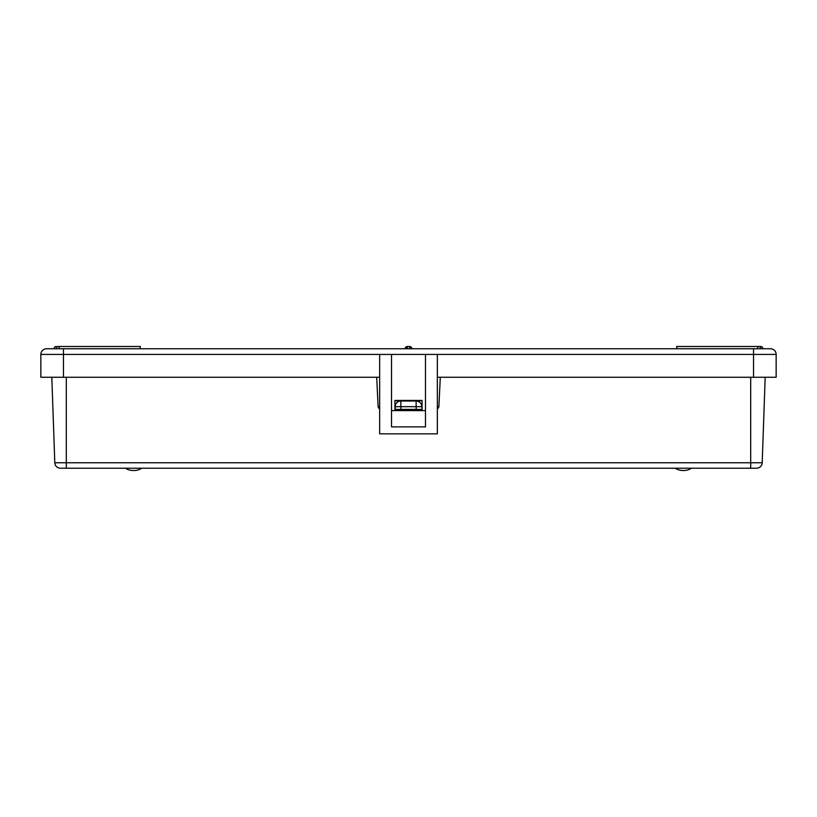 <?xml version="1.0" encoding="UTF-8"?>
<svg xmlns="http://www.w3.org/2000/svg" width="817" height="817" viewBox="0 0 817 817"><rect width="100%" height="100%" fill="white"/><g stroke="black" fill="none" stroke-linecap="round" stroke-linejoin="round"><path stroke-width="1.23" d="M683.952 470.5A13.777 13.777 0 0 1 683.39 470.49A13.777 13.777 0 0 1 675.24 468.223A13.777 13.777 0 0 0 682.828 470.5L683.952 470.5A13.777 13.777 0 0 0 691.529 468.223M133.048 470.5L134.172 470.5A13.777 13.777 0 0 0 141.76 468.223A13.777 13.777 0 0 1 133.61 470.49A13.777 13.777 0 0 1 125.471 468.223M421.797 409.399L416.139 409.399L416.139 406.682L400.861 406.682L400.861 401.024L416.139 401.024A5.658 5.658 0 0 1 421.797 406.682L422.072 409.399M416.139 409.399L395.203 409.399L395.203 406.682A5.658 5.658 0 0 1 400.861 401.024A5.658 5.658 0 0 0 395.203 406.682L400.861 406.682L400.861 409.399M756.552 468.223A5.658 5.658 0 0 0 762.2 462.769A5.658 5.658 0 0 1 756.552 468.223L60.448 468.223A5.658 5.658 0 0 1 54.8 462.769L51.818 377.27L54.8 462.769L762.2 462.769L765.182 377.27M438.913 406.172L437.35 408.868A3.391 3.391 0 0 0 438.913 406.172L440.302 377.27M378.087 406.172A3.391 3.391 0 0 0 379.65 408.868L378.087 406.172L376.698 377.27M760.709 346.5A2.267 2.267 0 0 1 762.966 348.767L762.506 348.767A2.267 1.797 -90 0 0 760.709 346.5L677.283 346.5L676.343 348.767M762.312 348.767L762.966 348.767M753.529 377.27L753.529 348.767L770.492 348.767A5.658 5.658 0 0 1 776.15 354.425L40.85 354.425A5.658 5.658 0 0 1 46.508 348.767L770.492 348.767A5.658 5.658 0 0 1 776.15 354.425L776.15 377.27L437.35 377.27M379.65 377.27L40.85 377.27L40.85 354.425A5.658 5.658 0 0 1 46.508 348.767M757.512 348.767A2.267 1.603 -90 0 1 759.116 346.5A2.267 1.399 -90 0 1 760.515 348.767L762.506 348.767M138.134 346.5L57.884 346.5A2.267 1.399 90 0 0 56.485 348.767L59.488 348.767A2.267 1.603 90 0 0 57.884 346.5L140.401 346.5M422.072 400.82L394.928 400.82M676.599 346.5L677.283 346.5M405.109 348.767A2.267 2.267 0 0 1 407.366 346.5A2.267 2.267 0 0 0 405.109 348.767L407.366 346.5L409.634 346.5A2.267 2.267 0 0 1 411.891 348.767L409.634 346.5L409.634 348.767M54.034 348.767A2.267 2.267 0 0 1 56.291 346.5A2.267 1.797 90 0 0 54.494 348.767M139.717 346.5L140.657 348.767M391.527 354.425L391.527 426.882L425.473 426.882L425.473 354.425M379.65 354.425L379.65 433.837L437.35 433.837L437.35 354.425M391.527 410.604L422.072 410.604L422.072 400.432L394.928 400.432L394.928 410.604M422.072 410.604L425.473 410.604M66.3 377.27L66.3 468.223M750.7 377.27L750.7 468.223M421.797 406.682A5.658 5.658 0 0 0 416.139 401.024L416.139 406.682L421.797 406.682M63.471 348.767L63.471 377.27M407.366 346.5L407.366 348.767"/></g></svg>
